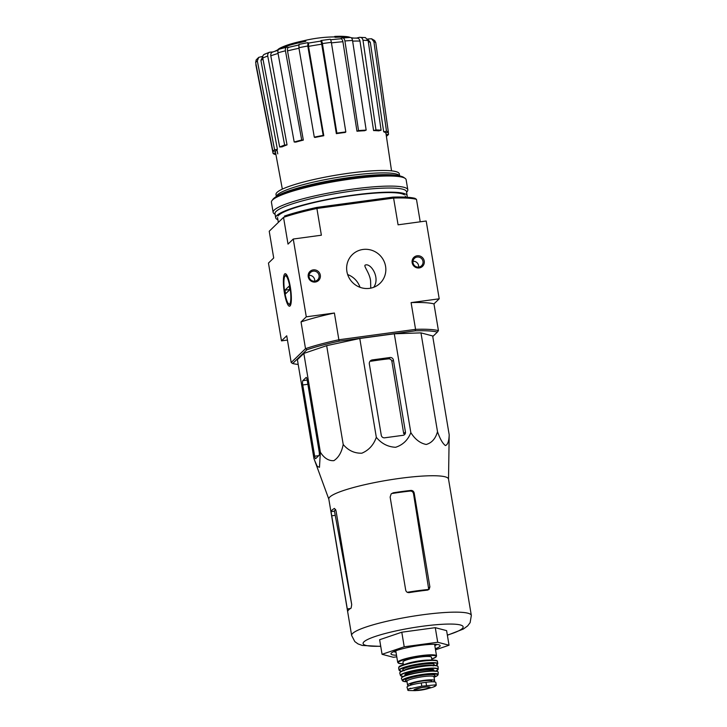<?xml version="1.0" encoding="UTF-8"?>
<svg xmlns="http://www.w3.org/2000/svg" width="727" height="727" viewBox="0 0 727 727"><rect width="100%" height="100%" fill="white"/><g stroke="black" fill="none" stroke-linecap="round" stroke-linejoin="round"><path stroke-width="1.09" d="M373.714 287.292C380.412 277.905 371.07 263.283 365.599 264.955C362.664 265.419 369.516 272.216 370.588 280.822L370.752 288.146M287.438 340.063L281.476 340.872L268.463 263.074L273.706 257.985L269.226 231.241L283.539 217.364L288.019 244.108L293.263 239.029L321.379 235.212L316.899 208.467A79.116 11.577 170.5 0 0 283.539 217.364L269.226 231.241M279.332 49.136A137.058 137.058 0 0 1 282.485 47.755A37.377 5.471 170.5 0 1 305.84 41.312L305.722 40.585A37.377 5.471 170.5 0 0 282.367 47.019A37.377 5.471 170.5 0 0 277.669 49.899M305.722 40.585A136.213 27.953 -97.7 0 0 305.231 40.43A35.387 5.18 170.5 0 0 284.657 46.074A137.058 137.058 0 0 0 282.367 47.019M334.72 36.432A136.213 27.953 82.3 0 1 335.202 36.586L335.329 37.313A136.213 27.953 82.3 0 0 334.838 37.168L334.72 36.432A35.387 5.18 170.5 0 1 342.78 36.35A137.058 137.058 0 0 1 345.252 36.495A37.377 5.471 170.5 0 0 335.202 36.586M350.187 37.441A37.377 5.471 170.5 0 0 345.252 36.495M348.815 37.513A137.058 137.058 0 0 0 345.38 37.231A37.377 5.471 170.5 0 0 335.329 37.313M258.73 57.351L257.331 60.941A61.322 8.978 170.5 0 0 255.668 62.558L256.168 59.905L258.73 57.351L262.783 56.37M264.383 54.271L269.508 52.244L272.925 51.926M279.032 49.218L286.574 47.21L288.81 47.282M298.915 44.392L307.821 42.657L308.63 43.057M320.48 41.103L321.098 40.494C321.561 40.321 321.988 41.348 322.406 43.584L336.883 133.132L336.356 133.65L321.725 44.202A57.624 8.433 170.5 0 0 308.539 46.383L323.788 135.731L323.188 135.404L307.785 46.001A61.322 8.978 170.5 0 0 298.888 47.737L314.291 137.139L314.891 137.467A56.024 8.197 -9.5 0 1 323.788 135.731M340.445 38.74L342.272 38.022C343.562 37.749 344.444 38.74 344.916 40.966L358.538 130.606L356.975 131.224L342.917 41.721A57.624 8.433 170.5 0 0 331.43 42.893M356.657 38.068L359.32 37.359C361.246 37.086 362.473 38.058 363 40.285L375.968 129.942L373.587 130.578L359.974 41.066A57.624 8.433 170.5 0 0 352.64 41.13M367.589 39.022L371.533 38.749L374.714 40.585L375.777 42.684A61.322 8.978 170.5 0 0 373.896 41.657L386.5 131.242L383.683 131.787L370.307 42.32A57.624 8.433 170.5 0 0 368.325 41.802M262.983 59.16A57.624 8.433 170.5 0 0 260.929 60.423L277.405 149.371L274.579 149.753L257.331 60.941M260.929 60.423L262.747 56.57M255.668 62.558L272.907 151.37L275.733 150.989A56.024 8.197 -9.5 0 1 277.405 149.371M274.579 149.753A58.932 8.624 170.5 0 0 272.907 151.37M275.615 152.906L273.07 153.406L255.84 64.73M277.769 153.888L276.942 149.435M275.869 154.26L274.951 154.442A58.932 8.624 170.5 0 1 273.07 153.406M388.254 132.296L388.545 134.304A58.932 8.624 170.5 0 1 386.873 135.922L386.346 135.994M386.137 134.631L388.545 134.304M383.683 131.787A56.024 8.197 -9.5 0 1 385.564 132.823L388.382 132.269L375.777 42.684M373.896 41.657L371.533 38.749M367.789 39.394L370.307 42.32M388.382 132.269A58.932 8.624 170.5 0 0 386.5 131.242M359.32 37.359L365.399 37.568L368.144 40.576A61.322 8.978 170.5 0 0 363 40.285M373.587 130.578A56.024 8.197 -9.5 0 1 378.731 130.86L381.102 130.233L368.144 40.576M356.303 38.167C358.211 37.886 359.438 38.858 359.974 41.066M381.102 130.233A58.932 8.624 170.5 0 0 375.968 129.942M349.896 37.513C351.186 37.25 352.068 38.231 352.54 40.467A61.322 8.978 170.5 0 0 344.916 40.966M356.975 131.224A56.024 8.197 -9.5 0 1 364.6 130.724L366.163 130.106L352.54 40.467M350.287 37.431L342.272 38.022M342.917 41.721C342.426 39.512 341.554 38.54 340.272 38.813L330.631 39.74M366.163 130.106A58.932 8.624 170.5 0 0 358.538 130.606M336.356 133.65A56.024 8.197 -9.5 0 1 345.298 132.432L345.825 131.923L331.348 42.366C330.93 40.13 330.503 39.104 330.04 39.285L321.098 40.494M321.725 44.202C321.316 41.984 320.88 40.966 320.425 41.148L308.575 43.066L308.539 46.383M345.825 131.923A58.932 8.624 170.5 0 0 336.883 133.132M307.921 42.675L307.785 46.001M298.888 47.737L299.024 44.42M323.188 135.404A58.932 8.624 170.5 0 0 314.291 137.139M286.911 47.182C285.656 47.337 285.166 48.545 285.447 50.808A61.322 8.978 170.5 0 0 277.941 52.807L294.199 142.01L295.825 142.101A56.024 8.197 -9.5 0 1 303.332 140.102L301.705 140.011L285.447 50.808M298.979 48.264A57.624 8.433 170.5 0 0 287.519 50.89L303.332 140.102M287.519 50.89C287.247 48.645 287.738 47.446 288.982 47.291M277.941 52.807C277.669 50.545 278.159 49.336 279.413 49.182M301.705 140.011A58.932 8.624 170.5 0 0 294.199 142.01M284.63 145.055L287.038 144.891A56.024 8.197 -9.5 0 0 282.076 146.854L279.668 147.008A58.932 8.624 170.5 0 1 284.63 145.055L267.736 56.052A61.322 8.978 170.5 0 0 262.765 58.006L279.668 147.008M262.765 58.006C262.538 55.734 263.365 54.416 265.237 54.062M270.208 52.108C268.327 52.453 267.5 53.771 267.736 56.052M278.059 53.453A57.624 8.433 170.5 0 0 270.798 55.815L287.038 144.891M270.798 55.815C270.58 53.553 271.407 52.253 273.279 51.899M346.906 271.534A19.938 19.293 -134.1 0 1 352.359 254.604A19.938 19.293 -134.1 0 1 380.085 255.486A19.938 19.293 -134.1 0 1 380.112 283.23A19.938 19.293 -134.1 0 1 360.274 287.401A19.938 19.293 -134.1 0 1 346.906 271.534M412.154 262.683A6.234 6.025 -134.1 0 1 420.342 256.195A6.234 6.025 -134.1 0 1 422.096 266.718A6.234 6.025 -134.1 0 1 412.154 262.683M308.23 276.778A6.234 6.025 -134.1 0 1 316.418 270.29A6.234 6.025 -134.1 0 1 318.181 280.813A6.234 6.025 -134.1 0 1 308.23 276.778M432.756 336.546L437.372 332.075A77.871 11.396 170.5 0 0 415.226 330.84L415.571 329.358L338.873 339.763L334.393 313.019L306.285 316.827L293.263 239.029M411.1 302.614A79.116 11.577 -9.5 0 1 433.964 303.886L438.436 330.631A79.116 11.577 170.5 0 0 415.571 329.358L411.1 302.614L439.208 298.806L426.186 220.999L398.078 224.816L393.598 198.071L316.899 208.467L316.799 207.431A77.871 11.396 170.5 0 0 284.484 216.046M415.226 330.84L339.173 341.154A77.871 11.396 170.5 0 0 306.867 349.769L305.513 348.66L301.042 321.916L306.285 316.827M281.476 340.872L286.729 335.792L291.2 362.537L305.513 348.66A79.116 11.577 170.5 0 1 338.873 339.763L339.173 341.154M291.2 362.537L292.672 363.527L306.867 349.769M292.672 363.527A77.871 11.396 170.5 0 0 298.197 364.436M328.831 499.176L313.928 458.473L297.398 359.656L303.831 353.413L326.668 345.661L359.783 338.482L394.298 333.802L420.969 332.875L432.656 335.947L449.186 434.764L448.523 479.148M416.471 199.343A79.116 11.577 170.5 0 0 393.598 198.071L392.853 197.117A77.871 11.396 170.5 0 1 414.999 198.353L416.471 199.343L420.224 221.808M433.964 303.886L439.208 298.806M284.402 292.827A16.394 3.362 82.3 0 1 285.92 273.97A16.394 3.362 82.3 0 1 290.709 289.5A16.394 3.362 82.3 0 1 290.227 305.74A16.394 3.362 82.3 0 1 284.402 292.827M392.853 197.117L316.799 207.431M301.042 321.916A79.116 11.577 -9.5 0 1 334.393 313.019M438.436 330.631L437.372 332.075M398.76 175.789A64.794 9.487 170.5 0 0 336.855 179.487A64.794 9.487 170.5 0 0 277.132 196.145M399.577 175.616L399.287 173.853A62.495 9.151 170.5 0 0 342.571 174.126A62.495 9.151 170.5 0 0 277.023 192.391A62.495 9.151 170.5 0 0 275.996 194.491L276.296 196.245M400.241 176.079L398.787 175.071A62.495 9.151 170.5 0 0 338.4 177.27A62.495 9.151 170.5 0 0 277.432 194.818A62.495 9.151 170.5 0 0 276.86 195.472L275.824 196.899M309.084 276.823A5.153 4.989 -134.1 0 1 317.654 272.68A5.153 4.989 -134.1 0 1 312.537 280.931A5.153 4.989 -134.1 0 1 309.084 276.823M309.048 275.369A5.153 4.989 -134.1 0 1 314.7 281.195M413.009 262.738A5.153 4.989 -134.1 0 1 421.578 258.585A5.153 4.989 -134.1 0 1 416.462 266.836A5.153 4.989 -134.1 0 1 413.009 262.738M412.972 261.275A5.153 4.989 -134.1 0 1 418.625 267.109M347.651 274.57A19.938 19.293 -134.1 0 1 360.01 287.31M405.439 432.002L393.398 360.038A2.99 2.89 45.9 0 0 390.008 357.511L372.369 359.901A3.735 3.617 45.9 0 0 369.352 364.045L381.275 435.282A2.99 2.89 45.9 0 0 384.665 437.808L403.031 435.319A2.99 2.89 45.9 0 0 405.439 432.002L403.712 433.683L391.908 361.483L393.398 360.038M314.646 460.482L317.208 466.334L319.471 467.307L320.371 452.23C324.169 458.164 328.668 460.982 333.857 460.664C338.582 457.601 341.708 452.212 343.208 444.488C348.206 450.486 354.403 453.394 361.828 453.203C368.789 450.267 373.623 444.969 376.322 437.309C381.484 443.606 387.927 446.932 395.642 447.278C402.912 444.888 407.974 440.008 410.837 432.629L394.298 333.802M376.322 437.309L359.783 338.482M343.208 444.488L326.668 345.661M320.371 452.23L303.831 353.413M410.837 432.629C415.081 439.353 420.215 443.306 426.231 444.47C431.802 442.888 435.555 438.635 437.509 431.693C440.008 438.89 442.643 443.506 445.406 445.542C447.714 444.833 448.977 441.234 449.186 434.764M437.509 431.693L420.969 332.875M314.673 456.211A2.99 0.618 -97.7 0 0 315.618 458.655A2.99 0.618 -97.7 0 0 315.709 458.61L319.135 455.284A2.99 0.618 -97.7 0 0 319.189 451.84L307.139 379.876A2.99 0.618 -97.7 0 0 306.203 377.44A2.99 0.618 -97.7 0 0 306.112 377.486L302.823 380.675A3.735 0.763 -97.7 0 0 302.75 384.974L314.673 456.211L318.744 455.665M393.689 651.656A22.428 3.281 170.5 0 0 395.988 652.137M434.828 645.64A22.428 3.281 170.5 0 0 436.845 644.44M435.346 648.729A24.918 3.644 170.5 0 0 439.771 645.167A24.918 3.644 170.5 0 0 415.699 646.049A24.918 3.644 170.5 0 0 391.39 653.046A24.918 3.644 170.5 0 0 391.162 653.3A24.918 3.644 170.5 0 0 396.506 655.227M396.778 656.826L393.398 657.29L382.066 654.309L404.221 646.794L437.709 642.25L449.041 645.231L435.528 649.82M404.221 646.794L401.786 632.208L435.273 627.665L446.605 630.636L449.041 645.231M382.066 654.309L379.63 639.724L401.786 632.208M437.709 642.25L435.273 627.665M413.518 493.688L414.181 493.042C413.708 491.279 412.618 490.407 410.891 490.425A60.677 8.878 170.5 0 0 393.271 492.797L392.625 493.415A57.179 8.37 170.5 0 1 410.246 491.052C411.964 491.034 413.054 491.906 413.518 493.688L428.739 589.433A55.416 8.115 170.5 0 0 407.274 592.287M335.656 509.473A57.179 8.37 170.5 0 0 334.475 511.154L331.039 511.617L347.697 611.416A60.677 8.878 -9.5 0 1 348.687 609.853A60.677 8.878 -9.5 0 1 351.123 608.09L351.714 604.582L336.01 510.727L334.447 508.409A60.677 8.878 170.5 0 0 332.012 510.172A60.677 8.878 170.5 0 0 331.039 511.617M351.723 604.637L334.475 511.154M393.271 492.797L391.208 493.824L390.135 497.05L405.711 590.17C406.202 591.914 407.365 592.723 409.201 592.605A60.677 8.878 -9.5 0 1 427.567 590.106L429.112 589.388L429.884 586.898L414.181 493.042M451.194 495.105L466.907 588.961M447.378 635.253L463.299 629.073L467.661 625.892L470.115 622.657L471.332 615.442L448.504 479.02A60.677 8.878 170.5 0 0 448.341 478.575A60.677 8.878 170.5 0 0 391.862 479.529A60.677 8.878 170.5 0 0 329.813 497.023A60.677 8.878 170.5 0 0 328.813 499.058L331.457 514.852M372.369 359.901L371.006 361.228A59.532 8.715 170.5 0 1 388.627 358.847C390.354 358.838 391.444 359.711 391.908 361.483M406.602 192.364L407.311 191.383A68.283 9.996 170.5 0 0 407.811 189.802L406.12 179.714A68.283 9.996 170.5 0 0 405.139 178.379L403.721 177.388A67.029 9.815 170.5 0 0 338.955 179.76A67.029 9.815 170.5 0 0 273.561 198.58A67.029 9.815 170.5 0 0 272.952 199.271L271.934 200.67A68.283 9.996 170.5 0 0 271.435 202.251L273.125 212.339A68.283 9.996 170.5 0 0 274.115 213.674L275.106 214.365M405.139 178.379A68.283 9.996 170.5 0 0 339.164 180.787A68.283 9.996 170.5 0 0 272.561 199.961A68.283 9.996 170.5 0 0 271.934 200.67M407.811 189.802A68.283 9.996 170.5 0 0 345.852 190.092A68.283 9.996 170.5 0 0 274.252 210.048A68.283 9.996 170.5 0 0 273.125 212.339M406.766 197.217A66.657 9.76 170.5 0 0 407.175 195.781L406.484 191.646A66.657 9.76 170.5 0 0 345.988 191.928A66.657 9.76 170.5 0 0 276.087 211.412A66.657 9.76 170.5 0 0 274.988 213.656L275.678 217.782A66.657 9.76 170.5 0 0 277.905 219.736M407.175 195.781A66.657 9.76 170.5 0 0 346.679 196.063A66.657 9.76 170.5 0 0 276.778 215.546A66.657 9.76 170.5 0 0 275.678 217.782M404.394 194.827A64.794 9.487 170.5 0 0 341.79 197.108A64.794 9.487 170.5 0 0 278.586 215.301A64.794 9.487 170.5 0 0 277.996 215.974M289.7 303.868A14.258 2.926 82.3 0 1 288.637 303.85A14.258 2.926 82.3 0 1 284.475 290.346A14.258 2.926 82.3 0 1 284.893 276.215A14.258 2.926 82.3 0 1 289.882 287.02A14.258 2.926 82.3 0 1 289.7 303.868M285.584 293.808L284.966 290.164L289.164 286.093L289.773 289.737L285.584 293.808M289.737 289.51L284.966 290.164M433.147 687.133A14.331 2.099 170.5 0 0 435.482 684.87L436.036 685.397L435.482 684.87L421.805 686.188L407.638 689.251L408.32 690.496L415.299 690.65L426.685 688.987A8.288 1.218 170.5 0 0 428.576 688.405A8.288 1.218 170.5 0 0 425.395 687.06A8.288 1.218 170.5 0 0 414.036 689.814A8.288 1.218 170.5 0 0 417.798 690.468A8.288 1.218 170.5 0 0 426.685 688.987L433.319 687.07L436.264 685.197M436.273 685.161L435.818 682.444A12.214 1.79 170.5 0 0 425.977 682.317L421.269 682.953A12.214 1.79 170.5 0 0 407.011 687.115L407.638 689.251M410.473 685.234L410.373 684.625A10.869 1.59 -9.5 0 1 420.824 681.263A10.869 1.59 -9.5 0 1 431.802 681.045L431.929 681.79M433.138 681.79A13.704 2.008 170.5 0 0 434.61 680.572A13.704 2.008 170.5 0 0 422.169 680.636A13.704 2.008 170.5 0 0 407.792 684.634A13.704 2.008 170.5 0 0 407.574 685.098A13.704 2.008 170.5 0 0 409.047 685.734M431.929 660.016L431.456 657.226A14.449 2.117 170.5 0 0 418.343 657.29A14.449 2.117 170.5 0 0 403.185 661.515A14.449 2.117 170.5 0 0 402.949 661.997L403.412 664.787M331.348 42.366A61.322 8.978 170.5 0 0 322.406 43.584M307.176 380.085L302.823 380.675M307.875 384.283L302.75 384.974M447.341 635.071A50.708 7.424 170.5 0 0 437.145 624.647A50.708 7.424 170.5 0 0 363.936 641.85A50.708 7.424 170.5 0 0 380.712 646.221M471.332 615.442A60.677 8.878 170.5 0 0 416.271 615.696A60.677 8.878 170.5 0 0 352.64 633.435A60.677 8.878 170.5 0 0 351.641 635.471L354.821 641.596L358.02 643.913L362.3 645.449L380.748 646.403M410.246 491.052L410.891 490.425M428.912 587.834L429.884 586.898M335.156 515.352L331.621 515.834M350.441 608.508L347.206 608.953M388.627 358.847L390.008 357.511M426.522 685.543L425.977 682.317M421.805 686.188L421.269 682.953M398.032 661.715A19.684 2.881 170.5 0 0 397.705 662.379L398.514 663.26L403.258 663.833A19.184 2.808 170.5 0 1 398.596 662.143A19.184 2.808 170.5 0 1 425.25 655.718A19.184 2.808 170.5 0 1 431.765 659.053L436.073 656.972L436.536 655.881A19.684 2.881 170.5 0 0 418.67 655.963A19.684 2.881 170.5 0 0 398.032 661.715M429.075 660.107A14.449 2.117 170.5 0 0 406.139 663.942M436.836 660.907A19.184 2.808 170.5 0 0 418.916 661.234A19.184 2.808 170.5 0 0 399.368 666.759M398.969 667.313A19.684 2.881 170.5 0 0 398.641 667.977L399.105 666.886C397.696 665.714 419.188 660.007 430.893 660.034C440.035 660.434 436.2 660.907 437.472 661.479A19.684 2.881 170.5 0 0 419.624 661.561A19.684 2.881 170.5 0 0 398.969 667.313M437.472 661.479L437.781 663.696A19.629 2.872 170.5 0 0 420.033 663.751A19.629 2.872 170.5 0 0 399.396 669.503A19.629 2.872 170.5 0 0 399.068 670.176L401.531 671.275M435.791 665.532A19.375 2.835 170.5 0 0 424.295 663.46A19.375 2.835 170.5 0 0 399.668 669.703A19.375 2.835 170.5 0 0 401.549 671.257M433.51 665.378A15.949 2.335 170.5 0 0 422.205 664.242A15.949 2.335 170.5 0 0 402.994 669.249A15.949 2.335 170.5 0 0 403.658 670.376M432.247 665.378A14.704 2.154 170.5 0 0 418.316 666.25A14.704 2.154 170.5 0 0 404.857 669.958M437.663 666.186A19.175 2.808 170.5 0 0 419.552 666.632A19.175 2.808 170.5 0 0 400.277 672.102M400.077 672.402A19.42 2.844 170.5 0 0 399.768 673.093L400.141 672.166C401.15 671.257 403.594 670.249 407.502 669.167L423.232 666.096C434.764 664.596 438.563 666.041 437.372 665.914L438.072 666.686A19.42 2.844 170.5 0 0 420.579 666.704A19.42 2.844 170.5 0 0 400.077 672.402M438.072 666.686L438.208 669.185A19.138 2.799 170.5 0 0 421.015 669.185A19.138 2.799 170.5 0 0 400.768 674.81A19.138 2.799 170.5 0 0 400.459 675.501L403.121 676.546M438.208 669.185L436.027 671.039A18.893 2.763 170.5 0 0 425.313 668.867A18.893 2.763 170.5 0 0 401.04 674.983A18.893 2.763 170.5 0 0 403.14 676.537M433.465 670.703A14.704 2.154 170.5 0 0 422.387 669.876A14.704 2.154 170.5 0 0 405.103 674.438A14.704 2.154 170.5 0 0 405.439 675.392M433.437 670.603L433.446 670.639A14.204 2.081 170.5 0 0 420.56 670.703A14.204 2.081 170.5 0 0 405.666 674.856A14.204 2.081 170.5 0 0 405.43 675.328L405.43 675.283M437.854 671.712A18.411 2.699 170.5 0 0 420.579 672.066A18.411 2.699 170.5 0 0 401.904 677.355M401.713 677.673A18.657 2.735 170.5 0 0 401.431 678.373L401.777 677.419L405.339 675.628L419.161 672.302L430.248 670.985L437.536 671.403L438.227 672.211A18.657 2.735 170.5 0 0 421.533 672.184A18.657 2.735 170.5 0 0 401.713 677.673M402.549 679.863A18.193 2.663 170.5 0 0 402.276 680.554L403.012 681.226L407.011 681.744A17.702 2.59 170.5 0 1 403.085 680.181A17.702 2.59 170.5 0 1 427.421 674.283A17.702 2.59 170.5 0 1 434.046 677.21L437.654 675.428L438.136 674.556A18.193 2.663 170.5 0 0 421.924 674.502A18.193 2.663 170.5 0 0 402.549 679.863M433.765 676.528A14.949 2.19 170.5 0 0 424.595 675.019A14.949 2.19 170.5 0 0 405.757 679.818A14.949 2.19 170.5 0 0 407.047 680.999M433.692 676.483L434.101 676.192L433.974 676.801A13.704 2.008 170.5 0 0 421.542 676.864A13.704 2.008 170.5 0 0 407.165 680.872A13.704 2.008 170.5 0 0 406.938 681.326L406.62 680.79L407.111 680.926M410.655 688.233A14.331 2.099 170.5 0 0 408.32 690.496M414.281 689.732A7.852 1.145 170.5 0 0 422.214 689.532A7.852 1.145 170.5 0 0 429.766 687.142M353.731 38.058A137.058 137.058 0 0 0 351.214 37.759M334.793 36.904A137.058 137.058 0 0 0 303.522 40.794M278.586 49.481A137.058 137.058 0 0 0 274.861 51.263M351.577 38.104L357.03 38.077M272.589 52.044L278.087 50.236M288.646 47.328L298.679 45.019M277.523 217.473L278.287 222.053M405.33 196.09L405.502 197.144M391.544 170.845L385.864 132.759M282.34 189.12L275.269 151.052M331.53 515.325L351.641 635.471M288.637 303.85L290.473 305.313M284.893 276.215L286.274 274.315M395.77 650.81L397.705 662.379M434.601 644.313L436.536 655.881M398.641 667.977L399.068 670.176M435.818 665.532L437.781 663.696M404.167 670.794L403.885 670.294M433.265 665.378L433.165 665.941M399.768 673.093L400.459 675.501M401.431 678.373L402.276 680.554M438.227 672.211L438.136 674.556M406.938 681.326L407.574 685.098M433.974 676.801L434.61 680.572M414.272 689.678L422.123 687.506C430.738 686.361 429.484 687.297 429.802 687.16L429.766 687.088"/></g></svg>
